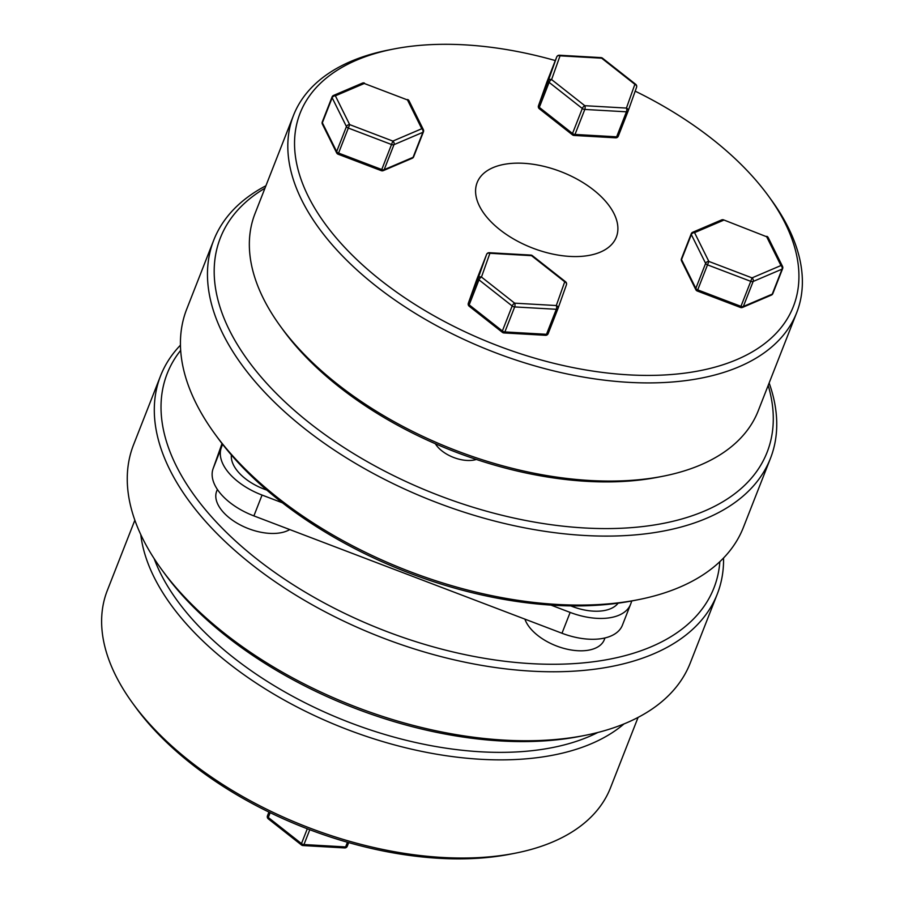 <?xml version="1.0" encoding="UTF-8"?>
<svg xmlns="http://www.w3.org/2000/svg" width="904" height="904" viewBox="0 0 904 904"><rect width="100%" height="100%" fill="white"/><g stroke="black" fill="none" stroke-linecap="round" stroke-linejoin="round"><path stroke-width="1.36" d="M555.305 60.568A264.906 144.369 21.4 0 0 405.885 46.963A264.906 144.369 21.4 0 0 393.534 49.042A264.906 144.369 21.4 0 0 341.87 244.317A264.906 144.369 21.4 0 0 687.582 372.753A264.906 144.369 21.4 0 0 768.411 195.953A264.906 144.369 21.4 0 0 635.184 91.157M768.411 195.953L771.236 199.84A270.239 147.273 -158.6 0 1 796.706 312.626A270.239 147.273 -158.6 0 1 688.791 380.2A270.239 147.273 -158.6 0 1 401.037 304.23A270.239 147.273 -158.6 0 1 293.484 115.418A270.239 147.273 -158.6 0 1 388.81 49.969L393.534 49.042M662.914 476.25L658.191 477.176A264.906 144.369 -158.6 0 1 645.851 479.244A264.906 144.369 -158.6 0 1 283.325 330.265L280.489 326.378A270.239 147.273 21.4 0 0 650.326 478.363A270.239 147.273 21.4 0 0 662.914 476.25A270.239 147.273 21.4 0 0 758.241 410.789L796.706 312.626M264.962 188.213A293.63 160.019 21.4 0 0 294.128 410.167A293.63 160.019 21.4 0 0 649.863 525.642A293.63 160.019 21.4 0 0 768.185 385.42M769.146 382.968A298.975 162.935 -158.6 0 1 770.468 458.339A298.975 162.935 -158.6 0 1 651.072 533.1A298.975 162.935 -158.6 0 1 332.717 449.051A298.975 162.935 -158.6 0 1 213.739 240.17A298.975 162.935 -158.6 0 1 265.923 185.761M637.964 599.747L633.252 600.674A293.63 160.019 -158.6 0 1 619.568 602.968A293.63 160.019 -158.6 0 1 217.717 437.83L214.881 433.943A298.975 162.935 21.4 0 0 624.031 602.087A298.975 162.935 21.4 0 0 637.964 599.747A298.975 162.935 21.4 0 0 743.427 527.326L770.468 458.339M586.47 255.821A74.738 40.736 -158.6 0 1 506.884 234.803A74.738 40.736 -158.6 0 1 477.142 182.585A74.738 40.736 -158.6 0 1 506.986 163.895A74.738 40.736 -158.6 0 1 586.583 184.902A74.738 40.736 -158.6 0 1 616.325 237.13A74.738 40.736 -158.6 0 1 586.47 255.821M213.739 240.17L186.71 309.157A298.975 162.935 21.4 0 0 214.881 433.943M293.484 115.418L255.018 213.581A270.239 147.273 21.4 0 0 280.489 326.378M476.34 459.458A26.691 14.543 -158.6 0 1 437.592 446.802A26.691 14.543 -158.6 0 1 435.344 443.74M565.565 281.777A2.667 1.085 128.2 0 0 564.729 281.788L531.529 255.662A2.667 1.085 -51.8 0 1 532.366 255.651L565.565 281.777A2.667 2.667 0 0 1 566.435 284.771L566.435 284.771A2.667 2.237 -160.4 0 0 564.729 281.788L556.299 305.541A2.667 2.237 -160.4 0 1 557.994 308.524L557.994 308.524A2.667 2.237 -160.4 0 1 557.971 308.58A2.667 1.458 -158.6 0 1 557.96 308.603L548.174 333.587A2.667 1.458 -158.6 0 1 548.163 333.61A2.667 1.458 -158.6 0 1 547.101 334.277A2.667 1.458 -158.6 0 1 546.502 334.299L556.299 309.292L514.67 306.919L504.873 331.926L546.502 334.299A2.667 1.153 -86.7 0 1 545.53 335.305A2.667 2.667 0 0 0 548.163 333.61L557.96 308.603A2.667 1.458 -158.6 0 1 556.299 309.292A2.667 1.153 -86.7 0 0 556.299 305.541L514.658 303.168A2.667 1.085 128.2 0 0 512.172 305.97L478.984 279.844A2.667 1.085 -51.8 0 1 481.47 277.042A2.667 2.237 -160.4 0 0 478.159 278.183L486.589 254.431L476.792 279.426A2.667 2.237 -160.4 0 0 476.77 279.483A2.667 2.237 -160.4 0 0 476.77 279.494A2.667 2.237 -160.4 0 0 476.747 279.551M558.017 308.467L566.412 284.828A2.667 2.237 -160.4 0 0 566.435 284.771L557.994 308.524A2.667 2.667 0 0 1 557.96 308.603M532.366 255.651A2.667 2.667 0 0 0 530.874 255.086A2.667 1.153 -86.7 0 1 531.529 255.662L489.9 253.289A2.667 2.237 -160.4 0 0 486.589 254.431A2.667 1.458 -158.6 0 1 486.601 254.397A2.667 1.458 -158.6 0 1 486.623 254.34M545.53 335.305L503.89 332.932A2.667 2.667 0 0 1 502.398 332.356A2.667 1.085 -51.8 0 1 502.375 330.977L469.176 304.851A2.667 1.458 -158.6 0 1 468.747 304.433A2.667 1.458 -158.6 0 1 468.351 303.179A2.667 2.237 -160.4 0 0 468.34 303.236L476.77 279.483A2.667 2.667 0 0 1 476.803 279.404A2.667 1.458 -158.6 0 1 476.815 279.381A2.667 1.458 -158.6 0 0 476.792 279.426L468.351 303.179L478.159 278.183A2.667 1.458 -158.6 0 0 478.544 279.426A2.667 1.458 -158.6 0 0 478.984 279.844L469.176 304.851A2.667 1.085 128.2 0 0 469.199 306.23A2.667 2.667 0 0 1 468.34 303.236M721.595 219.921A2.667 1.955 66.9 0 1 723.46 220.282L694.554 232.633A2.667 1.955 -113.1 0 0 692.69 232.26L721.595 219.921A2.667 2.667 0 0 1 723.595 219.875L766.66 236.746L723.595 219.875M697.278 291.009L740.489 307.462L740.952 306.343L750.749 281.336L707.549 264.883A2.667 1.458 -158.6 0 1 705.629 263.369A2.667 1.921 153.6 0 1 708.849 261.425L752.049 277.878L750.749 281.336A2.667 1.458 -158.6 0 0 752.648 281.607A2.667 1.458 -158.6 0 0 753.145 281.472A2.667 1.955 -113.1 0 0 752.049 277.878L780.954 265.539A2.667 1.955 66.9 0 1 782.062 269.132L753.145 281.472L743.348 306.479A2.667 1.458 -158.6 0 1 742.851 306.614A2.667 1.458 -158.6 0 1 740.952 306.343L697.741 289.89A2.667 1.458 -158.6 0 1 696.125 288.817A2.667 1.458 -158.6 0 1 695.831 288.376L705.629 263.369L691.334 234.577A2.667 1.921 153.6 0 1 694.554 232.633L708.849 261.425L697.278 291.009A2.667 2.667 0 0 1 695.843 289.709A2.667 1.921 153.6 0 0 696.069 290.026M782.627 268.601L772.83 293.608A2.667 2.667 0 0 1 771.383 295.088A2.667 1.955 -113.1 0 0 772.253 294.139L782.062 269.132A2.667 1.458 -158.6 0 0 782.627 268.601A2.667 2.667 0 0 0 782.536 266.431A2.667 1.921 153.6 0 0 780.954 265.539L766.66 236.746A2.667 1.921 153.6 0 1 768.231 237.639A2.667 2.667 0 0 0 766.795 236.328M772.83 293.608A2.667 1.458 -158.6 0 1 772.253 294.139L743.348 306.479A2.667 1.955 66.9 0 1 742.478 307.428A2.667 2.667 0 0 1 740.489 307.462M546.886 82.072A2.667 2.237 19.6 0 1 546.897 82.015L546.897 82.015A2.667 2.237 19.6 0 1 546.92 81.959A2.667 1.458 -158.6 0 1 546.931 81.936A2.667 1.458 -158.6 0 1 546.943 81.914A2.667 2.667 0 0 0 546.897 82.015L538.468 105.768A2.667 2.237 19.6 0 1 538.49 105.711L548.287 80.705A2.667 2.237 19.6 0 1 551.598 79.575L584.798 105.7A2.667 1.085 128.2 0 0 582.312 108.491L549.112 82.366A2.667 1.085 -51.8 0 1 551.598 79.575L560.039 55.822A2.667 2.237 19.6 0 0 556.728 56.952L538.49 105.711A2.667 1.458 -158.6 0 0 538.874 106.954A2.667 1.458 -158.6 0 0 539.315 107.373L572.514 133.498A2.667 1.085 128.2 0 0 572.526 134.888L539.326 108.762A2.667 1.085 -51.8 0 1 539.315 107.373L549.112 82.366A2.667 1.458 -158.6 0 1 548.671 81.948A2.667 1.458 -158.6 0 1 548.287 80.705L556.728 56.952A2.667 1.458 -158.6 0 1 556.728 56.929A2.667 1.458 -158.6 0 1 556.762 56.873M572.526 134.888A2.667 2.667 0 0 0 574.029 135.453A2.667 1.153 93.3 0 0 575 134.447A2.667 1.458 -158.6 0 1 572.514 133.498L582.312 108.491A2.667 1.458 -158.6 0 0 584.809 109.44A2.667 1.153 93.3 0 0 584.798 105.7L626.427 108.073A2.667 2.237 19.6 0 1 628.122 111.045L628.122 111.045A2.667 2.237 19.6 0 1 628.111 111.102A2.667 1.458 -158.6 0 1 628.099 111.124L618.302 136.108A2.667 1.458 -158.6 0 1 618.302 136.131A2.667 1.458 -158.6 0 1 617.229 136.798A2.667 1.458 -158.6 0 1 616.641 136.82A2.667 1.153 93.3 0 1 615.658 137.826A2.667 2.667 0 0 0 618.302 136.131L628.099 111.124A2.667 1.458 -158.6 0 1 626.438 111.813L584.809 109.44L575 134.447L616.641 136.82L626.438 111.813A2.667 1.153 93.3 0 0 626.427 108.073L634.868 84.321A2.667 2.237 19.6 0 1 636.563 87.292L636.563 87.292A2.667 2.237 19.6 0 1 636.54 87.349L628.144 110.989M559.373 55.234L601.002 57.607A2.667 1.153 93.3 0 1 601.668 58.195A2.667 1.085 -51.8 0 1 602.505 58.184L635.693 84.309A2.667 1.085 128.2 0 0 634.868 84.321L601.668 58.195L560.039 55.822A2.667 1.153 93.3 0 0 559.373 55.234A2.667 2.667 0 0 0 556.728 56.929L546.931 81.936M338.107 154.211L338.571 153.081A2.667 1.458 -158.6 0 1 336.943 152.008A2.667 1.458 -158.6 0 1 336.65 151.578L346.447 126.571L332.152 97.768L322.355 122.774L336.65 151.578A2.667 1.921 -26.4 0 0 336.661 152.9A2.667 2.667 0 0 0 338.107 154.211L381.307 170.664L392.867 141.08L421.784 128.73A2.667 1.955 66.9 0 1 422.88 132.323L393.974 144.674A2.667 1.955 -113.1 0 0 392.867 141.08L349.667 124.616L338.571 153.081L381.77 169.534A2.667 1.458 -158.6 0 0 383.68 169.805A2.667 1.458 -158.6 0 0 384.177 169.681L413.083 157.33A2.667 1.955 66.9 0 1 412.213 158.279L383.307 170.619A2.667 1.955 -113.1 0 0 384.177 169.681L393.974 144.674A2.667 1.458 -158.6 0 1 393.477 144.798A2.667 1.458 -158.6 0 1 391.568 144.527L348.368 128.074A2.667 1.458 -158.6 0 1 346.447 126.571A2.667 1.921 -26.4 0 1 349.667 124.616L335.373 95.824A2.667 1.955 -113.1 0 0 333.508 95.451L362.414 83.111A2.667 1.955 66.9 0 1 364.278 83.484L407.478 99.937L364.278 83.484L335.373 95.824A2.667 1.921 -26.4 0 0 332.152 97.768A2.667 1.458 -158.6 0 1 332.073 96.931L322.276 121.938A2.667 2.667 0 0 0 322.366 124.097A2.667 1.921 -26.4 0 1 322.355 122.774A2.667 1.458 -158.6 0 1 322.276 121.938M132.764 703.335L135.589 707.222A264.906 144.369 21.4 0 0 498.115 856.212A264.906 144.369 21.4 0 0 510.466 854.133L515.19 853.206A270.239 147.273 -158.6 0 1 502.59 855.32A270.239 147.273 -158.6 0 1 132.764 703.335A270.239 147.273 -158.6 0 1 107.293 590.538L134.854 520.195M597.86 732.477A264.906 144.369 -158.6 0 1 539.857 749.71A264.906 144.369 -158.6 0 1 154.132 558.582M140.764 534.546A270.239 147.273 21.4 0 0 541.067 757.156A270.239 147.273 21.4 0 0 623.997 723.934M161.714 569.61L164.551 573.498A293.63 160.019 21.4 0 0 566.39 738.647A293.63 160.019 21.4 0 0 580.074 736.342L584.798 735.415A298.975 162.935 -158.6 0 1 570.865 737.754A298.975 162.935 -158.6 0 1 161.714 569.61A298.975 162.935 -158.6 0 1 133.532 444.824L160.573 375.838A298.975 162.935 21.4 0 0 279.551 584.718A298.975 162.935 21.4 0 0 597.906 668.768A298.975 162.935 21.4 0 0 717.29 594.018A298.975 162.935 21.4 0 0 723.55 558.005M719.855 561.666A293.63 160.019 -158.6 0 1 596.696 661.321A293.63 160.019 -158.6 0 1 265.279 565.508A293.63 160.019 -158.6 0 1 180.676 350.368M180.45 345.158A298.975 162.935 21.4 0 0 160.573 375.838M717.29 594.018L690.26 663.005A298.975 162.935 -158.6 0 1 584.798 735.415M638.077 717.403L610.516 787.746A270.239 147.273 -158.6 0 1 515.19 853.206M267.437 815.871L267.437 815.871A2.667 2.237 19.6 0 1 267.46 815.815L267.437 815.871A2.667 2.667 0 0 0 268.307 818.866A2.667 1.085 128.2 0 1 268.285 817.476L270.172 812.662M268.307 818.866L301.495 844.991A2.667 1.085 -51.8 0 1 301.484 843.601L268.285 817.476A2.667 1.458 -158.6 0 1 267.844 817.058A2.667 1.458 -158.6 0 1 267.46 815.815L268.929 812.063M217.367 489.426L216.677 491.188A42.714 23.278 21.4 0 0 222.712 511.54A42.714 23.278 21.4 0 0 289.766 529.563M231.379 454.983A42.714 23.278 21.4 0 0 238.227 471.956A42.714 23.278 21.4 0 0 266.804 490.081M524.896 619.116A42.714 23.278 21.4 0 0 587.238 650.383A42.714 23.278 21.4 0 0 604.301 639.704L604.991 637.941M570.774 605.883A42.714 23.278 21.4 0 0 602.753 610.799A42.714 23.278 21.4 0 0 618.099 603.171M631.783 600.957L630.755 603.849A54.274 29.572 -158.6 0 1 630.574 604.335L622.415 625.172A54.274 29.572 -158.6 0 1 561.983 633.252L253.888 515.901A54.274 29.572 -158.6 0 1 213.084 468.713L222.022 443.548M282.466 502.839L262.058 495.064A54.274 29.572 -158.6 0 1 221.254 447.864L222.542 444.226M630.574 604.335A54.274 29.572 -158.6 0 1 570.153 612.415L550.954 605.104M530.874 255.086L489.233 252.713A2.667 1.153 -86.7 0 1 489.9 253.289L481.47 277.042L514.658 303.168A2.667 1.153 -86.7 0 1 514.67 306.919A2.667 1.458 -158.6 0 1 512.172 305.97L502.375 330.977A2.667 1.458 -158.6 0 0 504.873 331.926A2.667 1.153 -86.7 0 1 503.89 332.932M695.831 288.376A2.667 1.921 153.6 0 0 695.843 289.709L681.548 260.906A2.667 1.921 153.6 0 1 681.537 259.584L695.831 288.376M692.69 232.26A2.667 2.667 0 0 0 691.255 233.74A2.667 1.458 -158.6 0 0 691.334 234.577L681.537 259.584A2.667 1.458 -158.6 0 1 681.446 258.747A2.667 2.667 0 0 0 681.548 260.906M421.784 128.73L407.478 99.937A2.667 1.921 -26.4 0 1 409.06 100.83L423.354 129.634A2.667 1.921 -26.4 0 0 421.784 128.73M423.445 131.792L413.648 156.799A2.667 1.458 -158.6 0 1 413.083 157.33L422.88 132.323A2.667 1.458 -158.6 0 0 423.445 131.792A2.667 2.667 0 0 0 423.354 129.634M336.887 153.228A2.667 1.921 -26.4 0 1 336.661 152.9L322.366 124.097M347.441 842.245L345.611 846.924A2.667 1.153 93.3 0 1 344.627 847.929A2.667 2.667 0 0 0 347.272 846.234A2.667 1.458 -158.6 0 0 347.272 846.212L348.695 842.596L347.272 846.234A2.667 1.458 -158.6 0 1 345.611 846.924L303.97 844.551L309.789 829.725M307.292 828.776L301.484 843.601A2.667 1.458 -158.6 0 0 303.97 844.551A2.667 1.153 93.3 0 1 302.998 845.556L344.627 847.929M561.983 633.252L570.153 612.415M253.888 515.901L262.058 495.064M213.084 468.713L221.254 447.864M489.233 252.713A2.667 2.667 0 0 0 486.601 254.397L476.803 279.404M502.398 332.356L469.199 306.23M691.255 233.74L681.446 258.747M768.231 237.639L782.536 266.431M771.383 295.088L742.478 307.428M538.468 105.768A2.667 2.667 0 0 0 539.326 108.762M628.099 111.124A2.667 2.667 0 0 0 628.122 111.045L636.563 87.292A2.667 2.667 0 0 0 635.693 84.309M615.658 137.826L574.029 135.453M602.505 58.184A2.667 2.667 0 0 0 601.002 57.607M381.307 170.664A2.667 2.667 0 0 0 383.307 170.619M412.213 158.279A2.667 2.667 0 0 0 413.648 156.799M409.06 100.83A2.667 2.667 0 0 0 407.614 99.53M333.508 95.451A2.667 2.667 0 0 0 332.073 96.931M364.414 83.066A2.667 2.667 0 0 0 362.414 83.111M301.495 844.991A2.667 2.667 0 0 0 302.998 845.556"/></g></svg>
